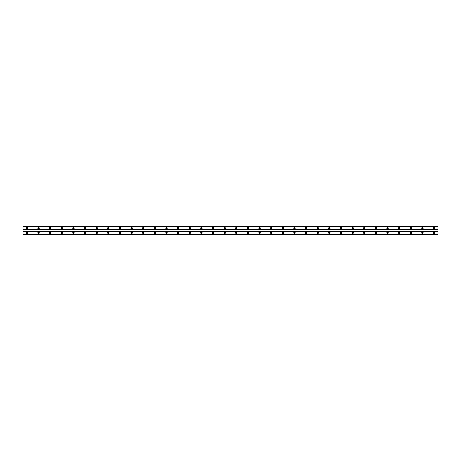<?xml version="1.0" encoding="UTF-8"?>
<svg xmlns="http://www.w3.org/2000/svg" width="461" height="461" viewBox="0 0 461 461"><rect width="100%" height="100%" fill="white"/><g stroke="black" fill="none" stroke-linecap="round" stroke-linejoin="round"><path stroke-width="0.69" d="M26.928 228.61A0.438 0.438 0 0 1 26.49 228.172A0.438 0.438 0 0 1 26.928 227.74A0.438 0.438 0 0 1 27.366 228.172A0.438 0.438 0 0 1 26.928 228.61M434.072 228.61A0.438 0.438 0 0 1 433.634 228.172A0.438 0.438 0 0 1 434.072 227.74A0.438 0.438 0 0 1 434.51 228.172A0.438 0.438 0 0 1 434.072 228.61M422.437 228.61A0.438 0.438 0 0 1 422.005 228.172A0.438 0.438 0 0 1 422.437 227.74A0.438 0.438 0 0 1 422.875 228.172A0.438 0.438 0 0 1 422.437 228.61M410.809 228.61A0.438 0.438 0 0 1 410.371 228.172A0.438 0.438 0 0 1 410.809 227.74A0.438 0.438 0 0 1 411.241 228.172A0.438 0.438 0 0 1 410.809 228.61M399.174 228.61A0.438 0.438 0 0 1 398.736 228.172A0.438 0.438 0 0 1 399.174 227.74A0.438 0.438 0 0 1 399.612 228.172A0.438 0.438 0 0 1 399.174 228.61M387.54 228.61A0.438 0.438 0 0 1 387.107 228.172A0.438 0.438 0 0 1 387.54 227.74A0.438 0.438 0 0 1 387.978 228.172A0.438 0.438 0 0 1 387.54 228.61M375.911 228.61A0.438 0.438 0 0 1 375.473 228.172A0.438 0.438 0 0 1 375.911 227.74A0.438 0.438 0 0 1 376.343 228.172A0.438 0.438 0 0 1 375.911 228.61M364.276 228.61A0.438 0.438 0 0 1 363.838 228.172A0.438 0.438 0 0 1 364.276 227.74A0.438 0.438 0 0 1 364.714 228.172A0.438 0.438 0 0 1 364.276 228.61M352.642 228.61A0.438 0.438 0 0 1 352.21 228.172A0.438 0.438 0 0 1 352.642 227.74A0.438 0.438 0 0 1 353.08 228.172A0.438 0.438 0 0 1 352.642 228.61M341.013 228.61A0.438 0.438 0 0 1 340.575 228.172A0.438 0.438 0 0 1 341.013 227.74A0.438 0.438 0 0 1 341.445 228.172A0.438 0.438 0 0 1 341.013 228.61M329.379 228.61A0.438 0.438 0 0 1 328.941 228.172A0.438 0.438 0 0 1 329.379 227.74A0.438 0.438 0 0 1 329.817 228.172A0.438 0.438 0 0 1 329.379 228.61M317.744 228.61A0.438 0.438 0 0 1 317.306 228.172A0.438 0.438 0 0 1 317.744 227.74A0.438 0.438 0 0 1 318.182 228.172A0.438 0.438 0 0 1 317.744 228.61M306.11 228.61A0.438 0.438 0 0 1 305.678 228.172A0.438 0.438 0 0 1 306.11 227.74A0.438 0.438 0 0 1 306.548 228.172A0.438 0.438 0 0 1 306.11 228.61M294.481 228.61A0.438 0.438 0 0 1 294.043 228.172A0.438 0.438 0 0 1 294.481 227.74A0.438 0.438 0 0 1 294.919 228.172A0.438 0.438 0 0 1 294.481 228.61M282.847 228.61A0.438 0.438 0 0 1 282.409 228.172A0.438 0.438 0 0 1 282.847 227.74A0.438 0.438 0 0 1 283.285 228.172A0.438 0.438 0 0 1 282.847 228.61M271.212 228.61A0.438 0.438 0 0 1 270.78 228.172A0.438 0.438 0 0 1 271.212 227.74A0.438 0.438 0 0 1 271.65 228.172A0.438 0.438 0 0 1 271.212 228.61M259.583 228.61A0.438 0.438 0 0 1 259.145 228.172A0.438 0.438 0 0 1 259.583 227.74A0.438 0.438 0 0 1 260.016 228.172A0.438 0.438 0 0 1 259.583 228.61M247.949 228.61A0.438 0.438 0 0 1 247.511 228.172A0.438 0.438 0 0 1 247.949 227.74A0.438 0.438 0 0 1 248.387 228.172A0.438 0.438 0 0 1 247.949 228.61M236.314 228.61A0.438 0.438 0 0 1 235.882 228.172A0.438 0.438 0 0 1 236.314 227.74A0.438 0.438 0 0 1 236.752 228.172A0.438 0.438 0 0 1 236.314 228.61M224.686 228.61A0.438 0.438 0 0 1 224.248 228.172A0.438 0.438 0 0 1 224.686 227.74A0.438 0.438 0 0 1 225.118 228.172A0.438 0.438 0 0 1 224.686 228.61M213.051 228.61A0.438 0.438 0 0 1 212.613 228.172A0.438 0.438 0 0 1 213.051 227.74A0.438 0.438 0 0 1 213.489 228.172A0.438 0.438 0 0 1 213.051 228.61M201.417 228.61A0.438 0.438 0 0 1 200.984 228.172A0.438 0.438 0 0 1 201.417 227.74A0.438 0.438 0 0 1 201.855 228.172A0.438 0.438 0 0 1 201.417 228.61M189.788 228.61A0.438 0.438 0 0 1 189.35 228.172A0.438 0.438 0 0 1 189.788 227.74A0.438 0.438 0 0 1 190.22 228.172A0.438 0.438 0 0 1 189.788 228.61M178.153 228.61A0.438 0.438 0 0 1 177.715 228.172A0.438 0.438 0 0 1 178.153 227.74A0.438 0.438 0 0 1 178.591 228.172A0.438 0.438 0 0 1 178.153 228.61M166.519 228.61A0.438 0.438 0 0 1 166.081 228.172A0.438 0.438 0 0 1 166.519 227.74A0.438 0.438 0 0 1 166.957 228.172A0.438 0.438 0 0 1 166.519 228.61M154.89 228.61A0.438 0.438 0 0 1 154.452 228.172A0.438 0.438 0 0 1 154.89 227.74A0.438 0.438 0 0 1 155.322 228.172A0.438 0.438 0 0 1 154.89 228.61M143.256 228.61A0.438 0.438 0 0 1 142.818 228.172A0.438 0.438 0 0 1 143.256 227.74A0.438 0.438 0 0 1 143.694 228.172A0.438 0.438 0 0 1 143.256 228.61M131.621 228.61A0.438 0.438 0 0 1 131.183 228.172A0.438 0.438 0 0 1 131.621 227.74A0.438 0.438 0 0 1 132.059 228.172A0.438 0.438 0 0 1 131.621 228.61M119.987 228.61A0.438 0.438 0 0 1 119.555 228.172A0.438 0.438 0 0 1 119.987 227.74A0.438 0.438 0 0 1 120.425 228.172A0.438 0.438 0 0 1 119.987 228.61M108.358 228.61A0.438 0.438 0 0 1 107.92 228.172A0.438 0.438 0 0 1 108.358 227.74A0.438 0.438 0 0 1 108.79 228.172A0.438 0.438 0 0 1 108.358 228.61M96.724 228.61A0.438 0.438 0 0 1 96.286 228.172A0.438 0.438 0 0 1 96.724 227.74A0.438 0.438 0 0 1 97.162 228.172A0.438 0.438 0 0 1 96.724 228.61M85.089 228.61A0.438 0.438 0 0 1 84.657 228.172A0.438 0.438 0 0 1 85.089 227.74A0.438 0.438 0 0 1 85.527 228.172A0.438 0.438 0 0 1 85.089 228.61M73.46 228.61A0.438 0.438 0 0 1 73.022 228.172A0.438 0.438 0 0 1 73.46 227.74A0.438 0.438 0 0 1 73.893 228.172A0.438 0.438 0 0 1 73.46 228.61M61.826 228.61A0.438 0.438 0 0 1 61.388 228.172A0.438 0.438 0 0 1 61.826 227.74A0.438 0.438 0 0 1 62.264 228.172A0.438 0.438 0 0 1 61.826 228.61M50.191 228.61A0.438 0.438 0 0 1 49.759 228.172A0.438 0.438 0 0 1 50.191 227.74A0.438 0.438 0 0 1 50.629 228.172A0.438 0.438 0 0 1 50.191 228.61M38.563 228.61A0.438 0.438 0 0 1 38.125 228.172A0.438 0.438 0 0 1 38.563 227.74A0.438 0.438 0 0 1 38.995 228.172A0.438 0.438 0 0 1 38.563 228.61M26.928 232.102A0.726 0.726 0 0 0 26.202 232.828A0.726 0.726 0 0 0 26.928 233.554A0.726 0.726 0 0 0 27.654 232.828A0.726 0.726 0 0 0 26.928 232.102M434.072 232.102A0.726 0.726 0 0 0 433.346 232.828A0.726 0.726 0 0 0 434.072 233.554A0.726 0.726 0 0 0 434.798 232.828A0.726 0.726 0 0 0 434.072 232.102M422.437 232.102A0.726 0.726 0 0 0 421.711 232.828A0.726 0.726 0 0 0 422.437 233.554A0.726 0.726 0 0 0 423.169 232.828A0.726 0.726 0 0 0 422.437 232.102M410.809 232.102A0.726 0.726 0 0 0 410.083 232.828A0.726 0.726 0 0 0 410.809 233.554A0.726 0.726 0 0 0 411.535 232.828A0.726 0.726 0 0 0 410.809 232.102M399.174 232.102A0.726 0.726 0 0 0 398.448 232.828A0.726 0.726 0 0 0 399.174 233.554A0.726 0.726 0 0 0 399.9 232.828A0.726 0.726 0 0 0 399.174 232.102M387.54 232.102A0.726 0.726 0 0 0 386.814 232.828A0.726 0.726 0 0 0 387.54 233.554A0.726 0.726 0 0 0 388.271 232.828A0.726 0.726 0 0 0 387.54 232.102M375.911 232.102A0.726 0.726 0 0 0 375.179 232.828A0.726 0.726 0 0 0 375.911 233.554A0.726 0.726 0 0 0 376.637 232.828A0.726 0.726 0 0 0 375.911 232.102M364.276 232.102A0.726 0.726 0 0 0 363.55 232.828A0.726 0.726 0 0 0 364.276 233.554A0.726 0.726 0 0 0 365.003 232.828A0.726 0.726 0 0 0 364.276 232.102M352.642 232.102A0.726 0.726 0 0 0 351.916 232.828A0.726 0.726 0 0 0 352.642 233.554A0.726 0.726 0 0 0 353.368 232.828A0.726 0.726 0 0 0 352.642 232.102M341.013 232.102A0.726 0.726 0 0 0 340.281 232.828A0.726 0.726 0 0 0 341.013 233.554A0.726 0.726 0 0 0 341.739 232.828A0.726 0.726 0 0 0 341.013 232.102M329.379 232.102A0.726 0.726 0 0 0 328.653 232.828A0.726 0.726 0 0 0 329.379 233.554A0.726 0.726 0 0 0 330.105 232.828A0.726 0.726 0 0 0 329.379 232.102M317.744 232.102A0.726 0.726 0 0 0 317.018 232.828A0.726 0.726 0 0 0 317.744 233.554A0.726 0.726 0 0 0 318.47 232.828A0.726 0.726 0 0 0 317.744 232.102M306.11 232.102A0.726 0.726 0 0 0 305.384 232.828A0.726 0.726 0 0 0 306.11 233.554A0.726 0.726 0 0 0 306.842 232.828A0.726 0.726 0 0 0 306.11 232.102M294.481 232.102A0.726 0.726 0 0 0 293.755 232.828A0.726 0.726 0 0 0 294.481 233.554A0.726 0.726 0 0 0 295.207 232.828A0.726 0.726 0 0 0 294.481 232.102M282.847 232.102A0.726 0.726 0 0 0 282.12 232.828A0.726 0.726 0 0 0 282.847 233.554A0.726 0.726 0 0 0 283.573 232.828A0.726 0.726 0 0 0 282.847 232.102M271.212 232.102A0.726 0.726 0 0 0 270.486 232.828A0.726 0.726 0 0 0 271.212 233.554A0.726 0.726 0 0 0 271.944 232.828A0.726 0.726 0 0 0 271.212 232.102M259.583 232.102A0.726 0.726 0 0 0 258.857 232.828A0.726 0.726 0 0 0 259.583 233.554A0.726 0.726 0 0 0 260.309 232.828A0.726 0.726 0 0 0 259.583 232.102M247.949 232.102A0.726 0.726 0 0 0 247.223 232.828A0.726 0.726 0 0 0 247.949 233.554A0.726 0.726 0 0 0 248.675 232.828A0.726 0.726 0 0 0 247.949 232.102M236.314 232.102A0.726 0.726 0 0 0 235.588 232.828A0.726 0.726 0 0 0 236.314 233.554A0.726 0.726 0 0 0 237.046 232.828A0.726 0.726 0 0 0 236.314 232.102M224.686 232.102A0.726 0.726 0 0 0 223.954 232.828A0.726 0.726 0 0 0 224.686 233.554A0.726 0.726 0 0 0 225.412 232.828A0.726 0.726 0 0 0 224.686 232.102M213.051 232.102A0.726 0.726 0 0 0 212.325 232.828A0.726 0.726 0 0 0 213.051 233.554A0.726 0.726 0 0 0 213.777 232.828A0.726 0.726 0 0 0 213.051 232.102M201.417 232.102A0.726 0.726 0 0 0 200.691 232.828A0.726 0.726 0 0 0 201.417 233.554A0.726 0.726 0 0 0 202.143 232.828A0.726 0.726 0 0 0 201.417 232.102M189.788 232.102A0.726 0.726 0 0 0 189.056 232.828A0.726 0.726 0 0 0 189.788 233.554A0.726 0.726 0 0 0 190.514 232.828A0.726 0.726 0 0 0 189.788 232.102M178.153 232.102A0.726 0.726 0 0 0 177.427 232.828A0.726 0.726 0 0 0 178.153 233.554A0.726 0.726 0 0 0 178.88 232.828A0.726 0.726 0 0 0 178.153 232.102M166.519 232.102A0.726 0.726 0 0 0 165.793 232.828A0.726 0.726 0 0 0 166.519 233.554A0.726 0.726 0 0 0 167.245 232.828A0.726 0.726 0 0 0 166.519 232.102M154.89 232.102A0.726 0.726 0 0 0 154.158 232.828A0.726 0.726 0 0 0 154.89 233.554A0.726 0.726 0 0 0 155.616 232.828A0.726 0.726 0 0 0 154.89 232.102M143.256 232.102A0.726 0.726 0 0 0 142.53 232.828A0.726 0.726 0 0 0 143.256 233.554A0.726 0.726 0 0 0 143.982 232.828A0.726 0.726 0 0 0 143.256 232.102M131.621 232.102A0.726 0.726 0 0 0 130.895 232.828A0.726 0.726 0 0 0 131.621 233.554A0.726 0.726 0 0 0 132.347 232.828A0.726 0.726 0 0 0 131.621 232.102M119.987 232.102A0.726 0.726 0 0 0 119.261 232.828A0.726 0.726 0 0 0 119.987 233.554A0.726 0.726 0 0 0 120.719 232.828A0.726 0.726 0 0 0 119.987 232.102M108.358 232.102A0.726 0.726 0 0 0 107.632 232.828A0.726 0.726 0 0 0 108.358 233.554A0.726 0.726 0 0 0 109.084 232.828A0.726 0.726 0 0 0 108.358 232.102M96.724 232.102A0.726 0.726 0 0 0 95.997 232.828A0.726 0.726 0 0 0 96.724 233.554A0.726 0.726 0 0 0 97.45 232.828A0.726 0.726 0 0 0 96.724 232.102M85.089 232.102A0.726 0.726 0 0 0 84.363 232.828A0.726 0.726 0 0 0 85.089 233.554A0.726 0.726 0 0 0 85.821 232.828A0.726 0.726 0 0 0 85.089 232.102M73.46 232.102A0.726 0.726 0 0 0 72.729 232.828A0.726 0.726 0 0 0 73.46 233.554A0.726 0.726 0 0 0 74.186 232.828A0.726 0.726 0 0 0 73.46 232.102M61.826 232.102A0.726 0.726 0 0 0 61.1 232.828A0.726 0.726 0 0 0 61.826 233.554A0.726 0.726 0 0 0 62.552 232.828A0.726 0.726 0 0 0 61.826 232.102M50.191 232.102A0.726 0.726 0 0 0 49.465 232.828A0.726 0.726 0 0 0 50.191 233.554A0.726 0.726 0 0 0 50.917 232.828A0.726 0.726 0 0 0 50.191 232.102M38.563 232.102A0.726 0.726 0 0 0 37.831 232.828A0.726 0.726 0 0 0 38.563 233.554A0.726 0.726 0 0 0 39.289 232.828A0.726 0.726 0 0 0 38.563 232.102M26.928 227.446A0.726 0.726 0 0 0 26.202 228.172A0.726 0.726 0 0 0 26.928 228.898A0.726 0.726 0 0 0 27.654 228.172A0.726 0.726 0 0 0 26.928 227.446M434.072 227.446A0.726 0.726 0 0 0 433.346 228.172A0.726 0.726 0 0 0 434.072 228.898A0.726 0.726 0 0 0 434.798 228.172A0.726 0.726 0 0 0 434.072 227.446M422.437 227.446A0.726 0.726 0 0 0 421.711 228.172A0.726 0.726 0 0 0 422.437 228.898A0.726 0.726 0 0 0 423.169 228.172A0.726 0.726 0 0 0 422.437 227.446M410.809 227.446A0.726 0.726 0 0 0 410.083 228.172A0.726 0.726 0 0 0 410.809 228.898A0.726 0.726 0 0 0 411.535 228.172A0.726 0.726 0 0 0 410.809 227.446M399.174 227.446A0.726 0.726 0 0 0 398.448 228.172A0.726 0.726 0 0 0 399.174 228.898A0.726 0.726 0 0 0 399.9 228.172A0.726 0.726 0 0 0 399.174 227.446M387.54 227.446A0.726 0.726 0 0 0 386.814 228.172A0.726 0.726 0 0 0 387.54 228.898A0.726 0.726 0 0 0 388.271 228.172A0.726 0.726 0 0 0 387.54 227.446M375.911 227.446A0.726 0.726 0 0 0 375.179 228.172A0.726 0.726 0 0 0 375.911 228.898A0.726 0.726 0 0 0 376.637 228.172A0.726 0.726 0 0 0 375.911 227.446M364.276 227.446A0.726 0.726 0 0 0 363.55 228.172A0.726 0.726 0 0 0 364.276 228.898A0.726 0.726 0 0 0 365.003 228.172A0.726 0.726 0 0 0 364.276 227.446M352.642 227.446A0.726 0.726 0 0 0 351.916 228.172A0.726 0.726 0 0 0 352.642 228.898A0.726 0.726 0 0 0 353.368 228.172A0.726 0.726 0 0 0 352.642 227.446M341.013 227.446A0.726 0.726 0 0 0 340.281 228.172A0.726 0.726 0 0 0 341.013 228.898A0.726 0.726 0 0 0 341.739 228.172A0.726 0.726 0 0 0 341.013 227.446M329.379 227.446A0.726 0.726 0 0 0 328.653 228.172A0.726 0.726 0 0 0 329.379 228.898A0.726 0.726 0 0 0 330.105 228.172A0.726 0.726 0 0 0 329.379 227.446M317.744 227.446A0.726 0.726 0 0 0 317.018 228.172A0.726 0.726 0 0 0 317.744 228.898A0.726 0.726 0 0 0 318.47 228.172A0.726 0.726 0 0 0 317.744 227.446M306.11 227.446A0.726 0.726 0 0 0 305.384 228.172A0.726 0.726 0 0 0 306.11 228.898A0.726 0.726 0 0 0 306.842 228.172A0.726 0.726 0 0 0 306.11 227.446M294.481 227.446A0.726 0.726 0 0 0 293.755 228.172A0.726 0.726 0 0 0 294.481 228.898A0.726 0.726 0 0 0 295.207 228.172A0.726 0.726 0 0 0 294.481 227.446M282.847 227.446A0.726 0.726 0 0 0 282.12 228.172A0.726 0.726 0 0 0 282.847 228.898A0.726 0.726 0 0 0 283.573 228.172A0.726 0.726 0 0 0 282.847 227.446M271.212 227.446A0.726 0.726 0 0 0 270.486 228.172A0.726 0.726 0 0 0 271.212 228.898A0.726 0.726 0 0 0 271.944 228.172A0.726 0.726 0 0 0 271.212 227.446M259.583 227.446A0.726 0.726 0 0 0 258.857 228.172A0.726 0.726 0 0 0 259.583 228.898A0.726 0.726 0 0 0 260.309 228.172A0.726 0.726 0 0 0 259.583 227.446M247.949 227.446A0.726 0.726 0 0 0 247.223 228.172A0.726 0.726 0 0 0 247.949 228.898A0.726 0.726 0 0 0 248.675 228.172A0.726 0.726 0 0 0 247.949 227.446M236.314 227.446A0.726 0.726 0 0 0 235.588 228.172A0.726 0.726 0 0 0 236.314 228.898A0.726 0.726 0 0 0 237.046 228.172A0.726 0.726 0 0 0 236.314 227.446M224.686 227.446A0.726 0.726 0 0 0 223.954 228.172A0.726 0.726 0 0 0 224.686 228.898A0.726 0.726 0 0 0 225.412 228.172A0.726 0.726 0 0 0 224.686 227.446M213.051 227.446A0.726 0.726 0 0 0 212.325 228.172A0.726 0.726 0 0 0 213.051 228.898A0.726 0.726 0 0 0 213.777 228.172A0.726 0.726 0 0 0 213.051 227.446M201.417 227.446A0.726 0.726 0 0 0 200.691 228.172A0.726 0.726 0 0 0 201.417 228.898A0.726 0.726 0 0 0 202.143 228.172A0.726 0.726 0 0 0 201.417 227.446M189.788 227.446A0.726 0.726 0 0 0 189.056 228.172A0.726 0.726 0 0 0 189.788 228.898A0.726 0.726 0 0 0 190.514 228.172A0.726 0.726 0 0 0 189.788 227.446M178.153 227.446A0.726 0.726 0 0 0 177.427 228.172A0.726 0.726 0 0 0 178.153 228.898A0.726 0.726 0 0 0 178.88 228.172A0.726 0.726 0 0 0 178.153 227.446M166.519 227.446A0.726 0.726 0 0 0 165.793 228.172A0.726 0.726 0 0 0 166.519 228.898A0.726 0.726 0 0 0 167.245 228.172A0.726 0.726 0 0 0 166.519 227.446M154.89 227.446A0.726 0.726 0 0 0 154.158 228.172A0.726 0.726 0 0 0 154.89 228.898A0.726 0.726 0 0 0 155.616 228.172A0.726 0.726 0 0 0 154.89 227.446M143.256 227.446A0.726 0.726 0 0 0 142.53 228.172A0.726 0.726 0 0 0 143.256 228.898A0.726 0.726 0 0 0 143.982 228.172A0.726 0.726 0 0 0 143.256 227.446M131.621 227.446A0.726 0.726 0 0 0 130.895 228.172A0.726 0.726 0 0 0 131.621 228.898A0.726 0.726 0 0 0 132.347 228.172A0.726 0.726 0 0 0 131.621 227.446M119.987 227.446A0.726 0.726 0 0 0 119.261 228.172A0.726 0.726 0 0 0 119.987 228.898A0.726 0.726 0 0 0 120.719 228.172A0.726 0.726 0 0 0 119.987 227.446M108.358 227.446A0.726 0.726 0 0 0 107.632 228.172A0.726 0.726 0 0 0 108.358 228.898A0.726 0.726 0 0 0 109.084 228.172A0.726 0.726 0 0 0 108.358 227.446M96.724 227.446A0.726 0.726 0 0 0 95.997 228.172A0.726 0.726 0 0 0 96.724 228.898A0.726 0.726 0 0 0 97.45 228.172A0.726 0.726 0 0 0 96.724 227.446M85.089 227.446A0.726 0.726 0 0 0 84.363 228.172A0.726 0.726 0 0 0 85.089 228.898A0.726 0.726 0 0 0 85.821 228.172A0.726 0.726 0 0 0 85.089 227.446M73.46 227.446A0.726 0.726 0 0 0 72.729 228.172A0.726 0.726 0 0 0 73.46 228.898A0.726 0.726 0 0 0 74.186 228.172A0.726 0.726 0 0 0 73.46 227.446M61.826 227.446A0.726 0.726 0 0 0 61.1 228.172A0.726 0.726 0 0 0 61.826 228.898A0.726 0.726 0 0 0 62.552 228.172A0.726 0.726 0 0 0 61.826 227.446M50.191 227.446A0.726 0.726 0 0 0 49.465 228.172A0.726 0.726 0 0 0 50.191 228.898A0.726 0.726 0 0 0 50.917 228.172A0.726 0.726 0 0 0 50.191 227.446M38.563 227.446A0.726 0.726 0 0 0 37.831 228.172A0.726 0.726 0 0 0 38.563 228.898A0.726 0.726 0 0 0 39.289 228.172A0.726 0.726 0 0 0 38.563 227.446M26.928 233.26A0.438 0.438 0 0 1 26.49 232.828A0.438 0.438 0 0 1 26.928 232.39A0.438 0.438 0 0 1 27.366 232.828A0.438 0.438 0 0 1 26.928 233.26M434.072 233.26A0.438 0.438 0 0 1 433.634 232.828A0.438 0.438 0 0 1 434.072 232.39A0.438 0.438 0 0 1 434.51 232.828A0.438 0.438 0 0 1 434.072 233.26M422.437 233.26A0.438 0.438 0 0 1 422.005 232.828A0.438 0.438 0 0 1 422.437 232.39A0.438 0.438 0 0 1 422.875 232.828A0.438 0.438 0 0 1 422.437 233.26M410.809 233.26A0.438 0.438 0 0 1 410.371 232.828A0.438 0.438 0 0 1 410.809 232.39A0.438 0.438 0 0 1 411.241 232.828A0.438 0.438 0 0 1 410.809 233.26M399.174 233.26A0.438 0.438 0 0 1 398.736 232.828A0.438 0.438 0 0 1 399.174 232.39A0.438 0.438 0 0 1 399.612 232.828A0.438 0.438 0 0 1 399.174 233.26M387.54 233.26A0.438 0.438 0 0 1 387.107 232.828A0.438 0.438 0 0 1 387.54 232.39A0.438 0.438 0 0 1 387.978 232.828A0.438 0.438 0 0 1 387.54 233.26M375.911 233.26A0.438 0.438 0 0 1 375.473 232.828A0.438 0.438 0 0 1 375.911 232.39A0.438 0.438 0 0 1 376.343 232.828A0.438 0.438 0 0 1 375.911 233.26M364.276 233.26A0.438 0.438 0 0 1 363.838 232.828A0.438 0.438 0 0 1 364.276 232.39A0.438 0.438 0 0 1 364.714 232.828A0.438 0.438 0 0 1 364.276 233.26M352.642 233.26A0.438 0.438 0 0 1 352.21 232.828A0.438 0.438 0 0 1 352.642 232.39A0.438 0.438 0 0 1 353.08 232.828A0.438 0.438 0 0 1 352.642 233.26M341.013 233.26A0.438 0.438 0 0 1 340.575 232.828A0.438 0.438 0 0 1 341.013 232.39A0.438 0.438 0 0 1 341.445 232.828A0.438 0.438 0 0 1 341.013 233.26M329.379 233.26A0.438 0.438 0 0 1 328.941 232.828A0.438 0.438 0 0 1 329.379 232.39A0.438 0.438 0 0 1 329.817 232.828A0.438 0.438 0 0 1 329.379 233.26M317.744 233.26A0.438 0.438 0 0 1 317.306 232.828A0.438 0.438 0 0 1 317.744 232.39A0.438 0.438 0 0 1 318.182 232.828A0.438 0.438 0 0 1 317.744 233.26M306.11 233.26A0.438 0.438 0 0 1 305.678 232.828A0.438 0.438 0 0 1 306.11 232.39A0.438 0.438 0 0 1 306.548 232.828A0.438 0.438 0 0 1 306.11 233.26M294.481 233.26A0.438 0.438 0 0 1 294.043 232.828A0.438 0.438 0 0 1 294.481 232.39A0.438 0.438 0 0 1 294.919 232.828A0.438 0.438 0 0 1 294.481 233.26M282.847 233.26A0.438 0.438 0 0 1 282.409 232.828A0.438 0.438 0 0 1 282.847 232.39A0.438 0.438 0 0 1 283.285 232.828A0.438 0.438 0 0 1 282.847 233.26M271.212 233.26A0.438 0.438 0 0 1 270.78 232.828A0.438 0.438 0 0 1 271.212 232.39A0.438 0.438 0 0 1 271.65 232.828A0.438 0.438 0 0 1 271.212 233.26M259.583 233.26A0.438 0.438 0 0 1 259.145 232.828A0.438 0.438 0 0 1 259.583 232.39A0.438 0.438 0 0 1 260.016 232.828A0.438 0.438 0 0 1 259.583 233.26M247.949 233.26A0.438 0.438 0 0 1 247.511 232.828A0.438 0.438 0 0 1 247.949 232.39A0.438 0.438 0 0 1 248.387 232.828A0.438 0.438 0 0 1 247.949 233.26M236.314 233.26A0.438 0.438 0 0 1 235.882 232.828A0.438 0.438 0 0 1 236.314 232.39A0.438 0.438 0 0 1 236.752 232.828A0.438 0.438 0 0 1 236.314 233.26M224.686 233.26A0.438 0.438 0 0 1 224.248 232.828A0.438 0.438 0 0 1 224.686 232.39A0.438 0.438 0 0 1 225.118 232.828A0.438 0.438 0 0 1 224.686 233.26M213.051 233.26A0.438 0.438 0 0 1 212.613 232.828A0.438 0.438 0 0 1 213.051 232.39A0.438 0.438 0 0 1 213.489 232.828A0.438 0.438 0 0 1 213.051 233.26M201.417 233.26A0.438 0.438 0 0 1 200.984 232.828A0.438 0.438 0 0 1 201.417 232.39A0.438 0.438 0 0 1 201.855 232.828A0.438 0.438 0 0 1 201.417 233.26M189.788 233.26A0.438 0.438 0 0 1 189.35 232.828A0.438 0.438 0 0 1 189.788 232.39A0.438 0.438 0 0 1 190.22 232.828A0.438 0.438 0 0 1 189.788 233.26M178.153 233.26A0.438 0.438 0 0 1 177.715 232.828A0.438 0.438 0 0 1 178.153 232.39A0.438 0.438 0 0 1 178.591 232.828A0.438 0.438 0 0 1 178.153 233.26M166.519 233.26A0.438 0.438 0 0 1 166.081 232.828A0.438 0.438 0 0 1 166.519 232.39A0.438 0.438 0 0 1 166.957 232.828A0.438 0.438 0 0 1 166.519 233.26M154.89 233.26A0.438 0.438 0 0 1 154.452 232.828A0.438 0.438 0 0 1 154.89 232.39A0.438 0.438 0 0 1 155.322 232.828A0.438 0.438 0 0 1 154.89 233.26M143.256 233.26A0.438 0.438 0 0 1 142.818 232.828A0.438 0.438 0 0 1 143.256 232.39A0.438 0.438 0 0 1 143.694 232.828A0.438 0.438 0 0 1 143.256 233.26M131.621 233.26A0.438 0.438 0 0 1 131.183 232.828A0.438 0.438 0 0 1 131.621 232.39A0.438 0.438 0 0 1 132.059 232.828A0.438 0.438 0 0 1 131.621 233.26M119.987 233.26A0.438 0.438 0 0 1 119.555 232.828A0.438 0.438 0 0 1 119.987 232.39A0.438 0.438 0 0 1 120.425 232.828A0.438 0.438 0 0 1 119.987 233.26M108.358 233.26A0.438 0.438 0 0 1 107.92 232.828A0.438 0.438 0 0 1 108.358 232.39A0.438 0.438 0 0 1 108.79 232.828A0.438 0.438 0 0 1 108.358 233.26M96.724 233.26A0.438 0.438 0 0 1 96.286 232.828A0.438 0.438 0 0 1 96.724 232.39A0.438 0.438 0 0 1 97.162 232.828A0.438 0.438 0 0 1 96.724 233.26M85.089 233.26A0.438 0.438 0 0 1 84.657 232.828A0.438 0.438 0 0 1 85.089 232.39A0.438 0.438 0 0 1 85.527 232.828A0.438 0.438 0 0 1 85.089 233.26M73.46 233.26A0.438 0.438 0 0 1 73.022 232.828A0.438 0.438 0 0 1 73.46 232.39A0.438 0.438 0 0 1 73.893 232.828A0.438 0.438 0 0 1 73.46 233.26M61.826 233.26A0.438 0.438 0 0 1 61.388 232.828A0.438 0.438 0 0 1 61.826 232.39A0.438 0.438 0 0 1 62.264 232.828A0.438 0.438 0 0 1 61.826 233.26M50.191 233.26A0.438 0.438 0 0 1 49.759 232.828A0.438 0.438 0 0 1 50.191 232.39A0.438 0.438 0 0 1 50.629 232.828A0.438 0.438 0 0 1 50.191 233.26M38.563 233.26A0.438 0.438 0 0 1 38.125 232.828A0.438 0.438 0 0 1 38.563 232.39A0.438 0.438 0 0 1 38.995 232.828A0.438 0.438 0 0 1 38.563 233.26M23.05 226.507L437.95 226.507L23.05 226.426L23.05 234.574L437.95 234.574L23.05 234.493M437.95 226.507L437.95 234.493M23.05 234.223L437.95 234.223M437.95 234.119L23.05 234.119M23.05 231.664L437.95 231.664M437.95 231.468L23.05 231.468M23.05 229.532L437.95 229.532M437.95 229.336L23.05 229.336M23.05 226.881L437.95 226.881M437.95 226.777L23.05 226.777"/></g></svg>
